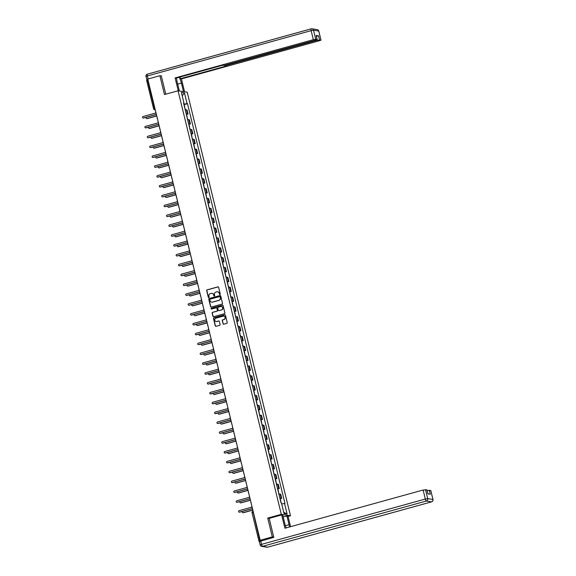 <?xml version="1.0" encoding="UTF-8"?>
<svg xmlns="http://www.w3.org/2000/svg" width="576" height="576" viewBox="0 0 576 576"><rect width="100%" height="100%" fill="white"/><g stroke="black" fill="none" stroke-linecap="round" stroke-linejoin="round"><path stroke-width="0.86" d="M219.924 294.466A0.446 0.432 -81.1 0 0 220.234 293.918L218.628 287.33A0.641 0.619 -81.1 0 0 217.879 286.877L207.122 289.85A0.641 0.619 -81.1 0 0 206.676 290.635L208.282 297.223A0.446 0.432 -81.1 0 0 208.807 297.54A0.446 0.432 -81.1 0 0 209.117 296.993L208.908 296.136A2.052 1.973 -81.1 0 1 210.341 293.623L211.234 293.378A2.052 1.973 -81.1 0 1 213.631 294.833L213.84 295.682A0.446 0.432 -81.1 0 0 214.366 295.999A0.446 0.432 -81.1 0 0 214.675 295.452L214.466 294.602A2.052 1.973 -81.1 0 1 215.899 292.09L216.792 291.838A2.052 1.973 -81.1 0 1 219.19 293.292L219.398 294.149A0.446 0.432 -81.1 0 0 219.924 294.466M223.006 323.741A0.641 0.619 -81.1 0 0 223.754 324.194L226.771 323.359A0.641 0.619 -81.1 0 0 227.218 322.574L225.439 315.259A0.641 0.619 -81.1 0 0 224.69 314.806L213.926 317.779A0.641 0.619 -81.1 0 0 213.48 318.564L215.266 325.879A0.641 0.619 -81.1 0 0 216.014 326.333L219.658 325.325A0.641 0.619 -81.1 0 0 220.104 324.54L219.341 321.408A0.641 0.619 -81.1 0 0 218.592 320.954L216.785 321.458A1.721 1.649 -81.1 0 1 214.733 319.889A1.721 1.649 -81.1 0 1 215.978 318.139L223.063 316.181A1.721 1.649 -81.1 0 1 225.115 317.743A1.721 1.649 -81.1 0 1 223.87 319.493L222.689 319.824A0.641 0.619 -81.1 0 0 222.242 320.609L223.193 323.77A0.641 0.619 -81.1 0 0 223.596 324.216M281.297 514.332L267.725 518.09L272.311 536.911L260.194 540.259L147.766 79.063L159.883 75.708L164.47 94.529L178.049 90.778L281.297 514.332L290.477 515.772L187.229 92.218L178.049 90.778M222.07 304.078A0.641 0.619 -81.1 0 0 222.516 303.293L220.738 295.978A0.641 0.619 -81.1 0 0 219.989 295.524L209.232 298.498A0.641 0.619 -81.1 0 0 208.786 299.282L210.564 306.598A0.641 0.619 -81.1 0 0 211.313 307.051L222.07 304.078M223.085 305.618L224.87 312.934A0.641 0.619 -81.1 0 1 224.424 313.718L213.667 316.692A0.641 0.619 -81.1 0 1 212.918 316.238L212.155 313.106A0.641 0.619 -81.1 0 1 212.602 312.322L216.965 311.119A0.641 0.619 -81.1 0 0 217.411 310.334L216.9 308.254A0.641 0.619 -81.1 0 0 216.151 307.8L211.615 309.053A0.446 0.432 -81.1 0 1 211.075 308.65A0.446 0.432 -81.1 0 1 211.399 308.189L222.336 305.165A0.641 0.619 -81.1 0 1 223.085 305.618M288.086 516.434L290.477 515.772M260.194 540.259L261.821 540.518L259.351 541.476M272.311 536.911L273.751 537.134M146.65 80.237L147.499 79.841L154.476 108.454L155.254 109.786M147.924 79.718L147.499 79.841M161.323 75.938L159.883 75.708M186.242 114.07L187.459 113.969L186.444 109.8L185.227 109.901M186.444 109.8L187.006 109.886L188.021 114.055L186.667 114.43M187.459 113.969L188.021 114.055M189.072 124.286L190.418 123.912L189.403 119.743L187.625 119.75M188.64 123.919L190.418 123.912M191.477 134.136L192.823 133.762L191.808 129.593L190.03 129.607M191.045 133.776L192.823 133.762M193.874 143.993L195.228 143.618L194.206 139.45L192.427 139.457M193.45 143.626L195.228 143.618M196.279 153.842L197.626 153.468L196.61 149.299L194.832 149.314M195.847 153.482L197.626 153.468M198.677 163.699L200.03 163.325L199.015 159.156L197.237 159.163M198.252 163.332L200.03 163.325M201.082 173.549L202.428 173.174L201.413 169.006L199.634 169.02M200.65 173.189L202.428 173.174M203.486 183.398L204.833 183.031L203.818 178.862L202.039 178.87M203.054 183.038L204.833 183.031M205.884 193.255L207.238 192.881L206.215 188.712L204.437 188.726M205.459 192.895L207.238 192.881M208.289 203.105L209.635 202.738L208.62 198.569L206.842 198.576M207.857 202.745L209.635 202.738M210.686 212.962L212.04 212.587L211.025 208.418L209.246 208.433M210.262 212.602L212.04 212.587M213.091 222.811L214.438 222.444L213.422 218.275L211.644 218.282M212.659 222.451L214.438 222.444M215.496 232.668L216.842 232.294L215.827 228.125L214.049 228.139M215.064 232.308L216.842 232.294M217.894 242.518L219.247 242.15L218.225 237.982L216.446 237.989M217.469 242.158L219.247 242.15M220.298 252.374L221.645 252L220.63 247.831L218.851 247.846M219.866 252.014L221.645 252M222.696 262.224L224.05 261.857L223.034 257.688L221.256 257.695M222.271 261.864L224.05 261.857M225.101 272.081L226.447 271.706L225.432 267.538L223.654 267.552M224.669 271.721L226.447 271.706M227.506 281.93L228.852 281.556L227.837 277.394L226.058 277.402M227.074 281.57L228.852 281.556M229.903 291.787L231.257 291.413L230.234 287.244L228.456 287.258M229.478 291.427L231.257 291.413M232.308 301.637L233.654 301.262L232.639 297.094L230.861 297.108M231.876 301.277L233.654 301.262M234.706 311.494L236.059 311.119L235.044 306.95L233.266 306.965M234.281 311.134L236.059 311.119M237.11 321.343L238.457 320.969L237.442 316.8L235.663 316.814M236.678 320.983L238.457 320.969M239.515 331.2L240.862 330.826L239.846 326.657L238.068 326.664M239.083 330.833L240.862 330.826M241.913 341.05L243.266 340.675L242.244 336.506L240.466 336.521M241.488 340.69L243.266 340.675M244.318 350.906L245.664 350.532L244.649 346.363L242.87 346.37M243.886 350.539L245.664 350.532M246.715 360.756L248.069 360.382L247.054 356.213L245.275 356.227M246.29 360.396L248.069 360.382M249.12 370.613L250.466 370.238L249.451 366.07L247.673 366.077M248.688 370.246L250.466 370.238M251.525 380.462L252.871 380.088L251.856 375.919L250.078 375.934M251.093 380.102L252.871 380.088M253.922 390.319L255.276 389.945L254.254 385.776L252.475 385.783M253.498 389.952L255.276 389.945M256.327 400.169L257.674 399.794L256.658 395.626L254.88 395.64M255.895 399.809L257.674 399.794M258.725 410.026L260.078 409.651L259.063 405.482L257.285 405.49M258.3 409.658L260.078 409.651M261.13 419.875L262.476 419.501L261.461 415.332L259.682 415.346M260.698 419.515L262.476 419.501M263.534 429.732L264.881 429.358L263.866 425.189L262.087 425.196M263.102 429.365L264.881 429.358M265.932 439.582L267.286 439.207L266.263 435.038L264.485 435.053M265.507 439.222L267.286 439.207M268.337 449.438L269.683 449.064L268.668 444.895L266.89 444.902M267.905 449.071L269.683 449.064M270.734 459.288L272.088 458.914L271.073 454.745L269.294 454.759M270.31 458.928L272.088 458.914M273.139 469.145L274.486 468.77L273.47 464.602L271.692 464.609M272.707 468.778L274.486 468.77M275.544 478.994L276.89 478.62L275.875 474.451L274.097 474.466M275.112 478.634L276.89 478.62M277.942 488.844L279.295 488.477L278.273 484.308L276.494 484.315M277.517 488.484L279.295 488.477M280.346 498.701L281.693 498.326L280.678 494.158L278.899 494.172M279.914 498.341L281.693 498.326M183.614 103.306L183.989 103.133L181.404 92.52L184.486 93.002L187.07 103.615L183.83 104.184M281.693 503.921L284.969 503.489L187.502 103.68L187.07 103.615M284.537 503.424L287.122 514.03L284.04 513.547L281.455 502.934L281.023 502.87L183.557 103.061L183.989 103.133M267.725 518.09L269.316 518.342M184.27 104.58L187.502 103.68M184.486 93.002L182.196 95.767M283.723 512.266L287.122 514.03M219.838 294.48A0.446 0.432 -81.1 0 1 219.578 294.178L219.37 293.321A2.052 1.973 -81.1 0 0 217.685 291.809M212.126 293.35A2.052 1.973 -81.1 0 1 213.811 294.862L214.02 295.711A0.446 0.432 -81.1 0 0 214.279 296.014M218.218 286.884A0.641 0.619 -81.1 0 0 218.059 286.906L207.302 289.879A0.641 0.619 -81.1 0 0 206.856 290.664L208.462 297.252A0.446 0.432 -81.1 0 0 208.721 297.554M220.327 295.531A0.641 0.619 -81.1 0 0 220.169 295.553L209.412 298.526A0.641 0.619 -81.1 0 0 208.966 299.311L210.751 306.626A0.641 0.619 -81.1 0 0 211.154 307.073M220.068 296.892A0.446 0.432 -81.1 0 0 219.542 296.575L210.096 299.182A0.446 0.432 -81.1 0 0 209.786 299.736L210.002 300.636A2.052 1.973 -81.1 0 0 212.4 302.09L218.858 300.305A2.052 1.973 -81.1 0 0 220.284 297.792L220.248 296.921A0.446 0.432 -81.1 0 0 219.809 296.59M211.687 302.148A2.052 1.973 -81.1 0 0 212.587 302.119L212.4 302.09M220.248 296.921L220.471 297.821A2.052 1.973 -81.1 0 1 219.038 300.334L212.587 302.119M216.497 307.807A0.641 0.619 -81.1 0 1 217.087 308.282L217.591 310.363A0.641 0.619 -81.1 0 1 217.145 311.148L212.782 312.35A0.641 0.619 -81.1 0 0 212.335 313.135L213.098 316.267A0.641 0.619 -81.1 0 0 213.509 316.714M222.682 305.172A0.641 0.619 -81.1 0 0 222.523 305.194L211.586 308.218A0.446 0.432 -81.1 0 0 211.529 309.067M221.486 309.866A1.721 1.649 -81.1 0 0 221.35 306.511A1.721 1.649 -81.1 0 0 220.68 306.547L218.189 307.238A0.641 0.619 -81.1 0 0 217.742 308.023L218.246 310.097A0.641 0.619 -81.1 0 0 218.995 310.558L221.674 309.895A1.721 1.649 -81.1 0 0 221.443 306.526M221.674 309.895L219.175 310.586M223.826 316.159A1.721 1.649 -81.1 0 1 224.057 319.522L222.876 319.853A0.641 0.619 -81.1 0 0 222.43 320.638L223.193 323.77M216.209 321.509A1.721 1.649 -81.1 0 0 216.972 321.487L216.785 321.458M218.938 320.962A0.641 0.619 -81.1 0 0 218.779 320.983L216.972 321.487M225.029 314.813A0.641 0.619 -81.1 0 0 224.87 314.834L214.114 317.808A0.641 0.619 -81.1 0 0 213.667 318.593L215.453 325.908A0.641 0.619 -81.1 0 0 215.856 326.354M184.709 107.784L185.551 109.85M146.434 117.252A0.756 0.72 -81.1 0 0 147.053 118.57L156.744 115.891M183.895 104.436L184.795 106.74M156.766 115.985L147.29 118.606A0.756 0.72 98.9 0 1 146.88 118.598M155.693 111.571A1.31 1.253 -81.1 0 0 155.7 112.154L155.902 112.975L143.021 116.539A0.756 0.72 -81.1 0 0 143.086 118.008A0.756 0.72 -81.1 0 0 143.381 117.994L156.254 114.43L156.456 115.25A1.31 1.253 -81.1 0 0 156.715 115.769M156.276 114.53L143.618 118.03A0.756 0.72 98.9 0 1 143.208 118.015M187.114 117.634L187.956 119.7M148.838 127.102A0.756 0.72 -81.1 0 0 149.45 128.426L159.142 125.741M186.293 114.286L187.2 116.59M159.17 125.842L149.688 128.462A0.756 0.72 98.9 0 1 149.278 128.448M189.511 127.49L190.361 129.557M151.243 136.958A0.756 0.72 -81.1 0 0 151.855 138.276L161.546 135.598M188.698 124.142L189.598 126.446M161.568 135.691L152.093 138.312A0.756 0.72 98.9 0 1 151.682 138.305M179.352 90.979L177.271 82.447A7.358 1.915 74.5 0 1 176.645 77.969M177.682 84.125L181.404 83.095A7.358 1.915 74.5 0 0 179.186 77.263M181.404 83.095L183.485 91.634M184.572 91.8L181.426 78.905L180.346 78.732L226.008 66.103L225.065 65.93L226.418 65.376L317.138 40.284L316.994 39.679M179.935 77.054L180.346 78.732M181.426 78.905L319.637 40.673L320.99 40.126L318.715 31.054L313.517 30.233L315.72 39.269L317.196 39.528L315.835 40.075L225.115 65.174L221.875 65.455L176.213 78.084L175.126 77.918L313.344 39.686L311.141 30.65L147.355 75.96L148.09 78.97M178.272 90.814L175.126 77.918M320.911 40.082L317.138 40.284M147.038 79.978L145.994 76.507L147.355 75.96A1.966 0.511 -105.5 0 1 147.384 74.153A1.966 0.511 -105.5 0 1 147.442 74.153L311.112 28.879M316.375 36.18L318.535 35.82L316.13 35.446L317.196 39.528M315.72 39.269L313.344 39.686M160.855 75.866L161.273 75.744L165.766 94.176M147.859 79.459L146.83 79.92M283.154 516.773L287.957 515.916L290.585 526.68M286.877 515.743L289.058 524.714A7.358 1.915 74.5 0 1 289.505 526.982M259.43 541.541L273.794 537.329L269.179 518.378L281.657 514.922L282.744 515.095L284.926 524.066A7.358 1.915 74.5 0 0 286.171 527.904M281.657 514.922L284.911 528.25L423.122 490.018L426.974 489.859L427.954 493.877M427.147 490.558L430.776 490.457L432.979 499.493L430.697 490.421M426.895 489.823L427.882 493.862L430.286 494.244L429.3 490.198M158.09 121.421A1.31 1.253 -81.1 0 0 158.105 122.011L158.306 122.832L145.426 126.396A0.756 0.72 -81.1 0 0 145.483 127.865A0.756 0.72 -81.1 0 0 145.778 127.843L158.659 124.286L158.861 125.107A1.31 1.253 -81.1 0 0 159.113 125.626M158.681 124.38L146.016 127.886A0.756 0.72 98.9 0 1 145.606 127.872M160.495 131.278A1.31 1.253 -81.1 0 0 160.502 131.861L160.704 132.682L147.83 136.246A0.756 0.72 -81.1 0 0 147.888 137.714A0.756 0.72 -81.1 0 0 148.183 137.7L161.057 134.136L161.258 134.957A1.31 1.253 -81.1 0 0 161.518 135.475M161.086 134.237L148.421 137.736A0.756 0.72 98.9 0 1 148.01 137.722M191.916 137.34L192.758 139.406M153.641 146.808A0.756 0.72 -81.1 0 0 154.253 148.133L163.951 145.447M191.095 133.992L192.002 136.296M163.973 145.548L154.498 148.169A0.756 0.72 98.9 0 1 154.08 148.154M194.314 147.197L195.163 149.263M156.046 156.665A0.756 0.72 -81.1 0 0 156.658 157.982L166.349 155.304M193.5 143.849L194.4 146.153M166.37 155.398L156.895 158.018A0.756 0.72 98.9 0 1 156.485 158.011M196.718 157.046L197.561 159.113M158.443 166.514A0.756 0.72 -81.1 0 0 159.062 167.832L168.754 165.154M195.905 153.698L196.805 156.002M168.775 165.254L159.3 167.875A0.756 0.72 98.9 0 1 158.89 167.861M162.893 141.127A1.31 1.253 -81.1 0 0 162.907 141.718L163.109 142.538L150.228 146.102A0.756 0.72 -81.1 0 0 150.293 147.571A0.756 0.72 -81.1 0 0 150.581 147.55L163.462 143.993L163.663 144.814A1.31 1.253 -81.1 0 0 163.922 145.332M163.483 144.086L150.826 147.593A0.756 0.72 98.9 0 1 150.408 147.578M165.298 150.984A1.31 1.253 -81.1 0 0 165.312 151.567L165.506 152.388L152.633 155.952A0.756 0.72 -81.1 0 0 152.69 157.421A0.756 0.72 -81.1 0 0 152.986 157.406L165.866 153.842L166.061 154.663A1.31 1.253 -81.1 0 0 166.32 155.182M165.888 153.943L153.223 157.442A0.756 0.72 98.9 0 1 152.813 157.428M167.702 160.834A1.31 1.253 -81.1 0 0 167.71 161.424L167.911 162.245L155.03 165.809A0.756 0.72 -81.1 0 0 155.095 167.278A0.756 0.72 -81.1 0 0 155.39 167.256L168.264 163.699L168.466 164.52A1.31 1.253 -81.1 0 0 168.725 165.038M168.286 163.793L155.628 167.299A0.756 0.72 98.9 0 1 155.218 167.285M199.123 166.903L199.966 168.97M160.848 176.371A0.756 0.72 -81.1 0 0 161.46 177.689L171.151 175.01M198.302 163.555L199.21 165.859M171.18 175.104L161.698 177.725A0.756 0.72 98.9 0 1 161.287 177.71M170.1 170.69A1.31 1.253 -81.1 0 0 170.114 171.274L170.316 172.094L157.435 175.658A0.756 0.72 -81.1 0 0 157.493 177.127A0.756 0.72 -81.1 0 0 157.788 177.113L170.669 173.549L170.87 174.37A1.31 1.253 -81.1 0 0 171.122 174.888M170.69 173.65L158.026 177.149A0.756 0.72 98.9 0 1 157.615 177.134M201.521 176.753L202.37 178.819M163.253 186.221A0.756 0.72 -81.1 0 0 163.865 187.538L173.556 184.86M200.707 173.405L201.607 175.709M173.578 184.961L164.102 187.582A0.756 0.72 98.9 0 1 163.692 187.567M172.505 180.54A1.31 1.253 -81.1 0 0 172.512 181.13L172.714 181.951L159.84 185.515A0.756 0.72 -81.1 0 0 159.898 186.984A0.756 0.72 -81.1 0 0 160.193 186.962L173.066 183.406L173.268 184.226A1.31 1.253 -81.1 0 0 173.527 184.745M173.095 183.499L160.43 187.006A0.756 0.72 98.9 0 1 160.02 186.991M203.926 186.602L204.768 188.676M165.65 196.078A0.756 0.72 -81.1 0 0 166.262 197.395L175.961 194.717M203.105 183.262L204.012 185.566M175.982 194.81L166.507 197.431A0.756 0.72 98.9 0 1 166.09 197.417M174.902 190.397A1.31 1.253 -81.1 0 0 174.917 190.98L175.118 191.801L162.238 195.365A0.756 0.72 -81.1 0 0 162.302 196.834A0.756 0.72 -81.1 0 0 162.59 196.819L175.471 193.255L175.673 194.076A1.31 1.253 -81.1 0 0 175.932 194.594M175.493 193.356L162.835 196.855A0.756 0.72 98.9 0 1 162.418 196.841M206.323 196.459L207.173 198.526M168.055 205.927A0.756 0.72 -81.1 0 0 168.667 207.245L178.358 204.566M205.51 193.111L206.41 195.415M178.38 204.667L168.905 207.288A0.756 0.72 98.9 0 1 168.494 207.274M177.307 200.246A1.31 1.253 -81.1 0 0 177.322 200.837L177.516 201.658L164.642 205.222A0.756 0.72 -81.1 0 0 164.7 206.69A0.756 0.72 -81.1 0 0 164.995 206.669L177.876 203.112L178.07 203.933A1.31 1.253 -81.1 0 0 178.33 204.451M177.898 203.206L165.233 206.705A0.756 0.72 98.9 0 1 164.822 206.698M208.728 206.309L209.57 208.382M170.453 215.784A0.756 0.72 -81.1 0 0 171.072 217.102L180.763 214.423M207.914 202.968L208.814 205.265M180.785 214.517L171.31 217.138A0.756 0.72 98.9 0 1 170.899 217.123M211.133 216.166L211.975 218.232M172.858 225.634A0.756 0.72 -81.1 0 0 173.47 226.951L183.161 224.273M210.312 212.818L211.219 215.122M183.19 224.366L173.707 226.994A0.756 0.72 98.9 0 1 173.297 226.98M213.53 226.015L214.38 228.089M175.262 235.49A0.756 0.72 -81.1 0 0 175.874 236.808L185.566 234.122M212.717 222.667L213.617 224.971M185.587 234.223L176.112 236.844A0.756 0.72 98.9 0 1 175.702 236.83M215.935 235.872L216.778 237.938M177.66 245.34A0.756 0.72 -81.1 0 0 178.272 246.658L187.97 243.979M215.114 232.524L216.022 234.828M187.992 244.073L178.517 246.701A0.756 0.72 98.9 0 1 178.099 246.686M218.333 245.722L219.182 247.795M180.065 255.197A0.756 0.72 -81.1 0 0 180.677 256.514L190.368 253.829M217.519 242.374L218.419 244.678M190.39 253.93L180.914 256.55A0.756 0.72 98.9 0 1 180.504 256.536M220.738 255.578L221.58 257.645M182.462 265.046A0.756 0.72 -81.1 0 0 183.082 266.364L192.773 263.686M219.924 252.23L220.824 254.534M192.794 263.779L183.319 266.407A0.756 0.72 98.9 0 1 182.909 266.393M179.712 210.103A1.31 1.253 -81.1 0 0 179.719 210.686L179.921 211.507L167.04 215.071A0.756 0.72 -81.1 0 0 167.105 216.54A0.756 0.72 -81.1 0 0 167.4 216.526L180.274 212.962L180.475 213.782A1.31 1.253 -81.1 0 0 180.734 214.301M180.295 213.055L167.638 216.562A0.756 0.72 98.9 0 1 167.227 216.547M182.11 219.953A1.31 1.253 -81.1 0 0 182.124 220.543L182.326 221.364L169.445 224.921A0.756 0.72 -81.1 0 0 169.502 226.397A0.756 0.72 -81.1 0 0 169.798 226.375L182.678 222.818L182.88 223.639A1.31 1.253 -81.1 0 0 183.132 224.158M182.7 222.912L170.035 226.411A0.756 0.72 98.9 0 1 169.625 226.404M184.514 229.81A1.31 1.253 -81.1 0 0 184.522 230.393L184.723 231.214L171.85 234.778A0.756 0.72 -81.1 0 0 171.907 236.246A0.756 0.72 -81.1 0 0 172.202 236.232L185.076 232.668L185.278 233.489A1.31 1.253 -81.1 0 0 185.537 234.007M185.105 232.762L172.44 236.268A0.756 0.72 98.9 0 1 172.03 236.254M186.912 239.659A1.31 1.253 -81.1 0 0 186.926 240.25L187.128 241.07L174.247 244.627A0.756 0.72 -81.1 0 0 174.312 246.103A0.756 0.72 -81.1 0 0 174.6 246.082L187.481 242.518L187.682 243.346A1.31 1.253 -81.1 0 0 187.942 243.864M187.502 242.618L174.845 246.118A0.756 0.72 98.9 0 1 174.427 246.11M189.317 249.516A1.31 1.253 -81.1 0 0 189.331 250.099L189.526 250.92L176.652 254.484A0.756 0.72 -81.1 0 0 176.71 255.953A0.756 0.72 -81.1 0 0 177.005 255.938L189.886 252.374L190.08 253.195A1.31 1.253 -81.1 0 0 190.339 253.714M189.907 252.468L177.242 255.974A0.756 0.72 98.9 0 1 176.832 255.96M191.722 259.366A1.31 1.253 -81.1 0 0 191.729 259.956L191.93 260.777L179.05 264.334A0.756 0.72 -81.1 0 0 179.114 265.81A0.756 0.72 -81.1 0 0 179.41 265.788L192.283 262.224L192.485 263.045A1.31 1.253 -81.1 0 0 192.744 263.57M192.305 262.325L179.647 265.824A0.756 0.72 98.9 0 1 179.237 265.817M223.142 265.428L223.985 267.502M184.867 274.903A0.756 0.72 -81.1 0 0 185.479 276.221L195.17 273.535M222.322 262.08L223.229 264.384M195.199 273.636L185.717 276.257A0.756 0.72 98.9 0 1 185.306 276.242M194.119 269.222A1.31 1.253 -81.1 0 0 194.134 269.806L194.335 270.626L181.454 274.19A0.756 0.72 -81.1 0 0 181.512 275.659A0.756 0.72 -81.1 0 0 181.807 275.645L194.688 272.081L194.89 272.902A1.31 1.253 -81.1 0 0 195.142 273.42M194.71 272.174L182.045 275.681A0.756 0.72 98.9 0 1 181.634 275.666M225.54 275.285L226.39 277.351M187.272 284.753A0.756 0.72 -81.1 0 0 187.884 286.07L197.575 283.392M224.726 271.937L225.626 274.241M197.597 283.486L188.122 286.106A0.756 0.72 98.9 0 1 187.711 286.099M196.524 279.072A1.31 1.253 -81.1 0 0 196.531 279.662L196.733 280.483L183.859 284.04A0.756 0.72 -81.1 0 0 183.917 285.509A0.756 0.72 -81.1 0 0 184.212 285.494L197.086 281.93L197.287 282.751A1.31 1.253 -81.1 0 0 197.546 283.277M197.114 282.031L184.45 285.53A0.756 0.72 98.9 0 1 184.039 285.523M227.945 285.134L228.787 287.208M189.67 294.61A0.756 0.72 -81.1 0 0 190.282 295.927L199.98 293.242M227.124 281.786L228.031 284.09M200.002 293.342L190.526 295.963A0.756 0.72 98.9 0 1 190.109 295.949M198.922 288.929A1.31 1.253 -81.1 0 0 198.936 289.512L199.138 290.333L186.257 293.897A0.756 0.72 -81.1 0 0 186.322 295.366A0.756 0.72 -81.1 0 0 186.61 295.351L199.49 291.787L199.692 292.608A1.31 1.253 -81.1 0 0 199.951 293.126M199.512 291.881L186.854 295.387A0.756 0.72 98.9 0 1 186.437 295.373M230.342 294.991L231.192 297.058M192.074 304.459A0.756 0.72 -81.1 0 0 192.686 305.777L202.378 303.098M229.529 291.643L230.429 293.947M202.399 303.192L192.924 305.813A0.756 0.72 98.9 0 1 192.514 305.806M201.326 298.778A1.31 1.253 -81.1 0 0 201.341 299.369L201.535 300.19L188.662 303.746A0.756 0.72 -81.1 0 0 188.719 305.215A0.756 0.72 -81.1 0 0 189.014 305.201L201.895 301.637L202.09 302.458A1.31 1.253 -81.1 0 0 202.349 302.983M201.917 301.738L189.252 305.237A0.756 0.72 98.9 0 1 188.842 305.23M232.747 304.841L233.59 306.914M194.472 314.309A0.756 0.72 -81.1 0 0 195.091 315.634L204.782 312.948M231.934 301.493L232.834 303.797M204.804 313.049L195.329 315.67A0.756 0.72 98.9 0 1 194.918 315.655M203.731 308.635A1.31 1.253 -81.1 0 0 203.738 309.218L203.94 310.039L191.059 313.603A0.756 0.72 -81.1 0 0 191.124 315.072A0.756 0.72 -81.1 0 0 191.419 315.058L204.293 311.494L204.494 312.314A1.31 1.253 -81.1 0 0 204.754 312.833M204.314 311.587L191.657 315.094A0.756 0.72 98.9 0 1 191.246 315.079M235.152 314.698L235.994 316.764M196.877 324.166A0.756 0.72 -81.1 0 0 197.489 325.483L207.18 322.805M234.331 311.35L235.238 313.654M207.209 322.898L197.726 325.519A0.756 0.72 98.9 0 1 197.316 325.512M206.129 318.485A1.31 1.253 -81.1 0 0 206.143 319.075L206.345 319.896L193.464 323.453A0.756 0.72 -81.1 0 0 193.522 324.922A0.756 0.72 -81.1 0 0 193.817 324.907L206.698 321.343L206.899 322.164A1.31 1.253 -81.1 0 0 207.151 322.682M206.719 321.444L194.054 324.943A0.756 0.72 98.9 0 1 193.644 324.936M237.55 324.547L238.399 326.621M199.282 334.015A0.756 0.72 -81.1 0 0 199.894 335.34L209.585 332.654M236.736 321.199L237.636 323.503M209.606 332.755L200.131 335.376A0.756 0.72 98.9 0 1 199.721 335.362M208.534 328.334A1.31 1.253 -81.1 0 0 208.541 328.925L208.742 329.746L195.869 333.31A0.756 0.72 -81.1 0 0 195.926 334.778A0.756 0.72 -81.1 0 0 196.222 334.764L209.095 331.2L209.297 332.021A1.31 1.253 -81.1 0 0 209.556 332.539M209.124 331.294L196.459 334.8A0.756 0.72 98.9 0 1 196.049 334.786M239.954 334.404L240.797 336.47M201.679 343.872A0.756 0.72 -81.1 0 0 202.291 345.19L211.99 342.511M239.134 331.056L240.041 333.36M212.011 342.605L202.536 345.226A0.756 0.72 98.9 0 1 202.118 345.218M210.931 338.191A1.31 1.253 -81.1 0 0 210.946 338.782L211.147 339.602L198.266 343.159A0.756 0.72 -81.1 0 0 198.331 344.628A0.756 0.72 -81.1 0 0 198.619 344.614L211.5 341.05L211.702 341.87A1.31 1.253 -81.1 0 0 211.961 342.389M211.522 341.15L198.864 344.65A0.756 0.72 98.9 0 1 198.446 344.642M242.352 344.254L243.202 346.327M204.084 353.722A0.756 0.72 -81.1 0 0 204.696 355.046L214.387 352.361M241.538 340.906L242.438 343.21M214.409 352.462L204.934 355.082A0.756 0.72 98.9 0 1 204.523 355.068M213.336 348.041A1.31 1.253 -81.1 0 0 213.35 348.631L213.545 349.452L200.671 353.016A0.756 0.72 -81.1 0 0 200.729 354.485A0.756 0.72 -81.1 0 0 201.024 354.47L213.905 350.906L214.099 351.727A1.31 1.253 -81.1 0 0 214.358 352.246M213.926 351L201.262 354.506A0.756 0.72 98.9 0 1 200.851 354.492M244.757 354.11L245.599 356.177M206.482 363.578A0.756 0.72 -81.1 0 0 207.101 364.896L216.792 362.218M243.943 350.762L244.843 353.066M216.814 362.311L207.338 364.932A0.756 0.72 98.9 0 1 206.928 364.925M215.741 357.898A1.31 1.253 -81.1 0 0 215.748 358.481L215.95 359.309L203.069 362.866A0.756 0.72 -81.1 0 0 203.134 364.334A0.756 0.72 -81.1 0 0 203.429 364.32L216.302 360.756L216.504 361.577A1.31 1.253 -81.1 0 0 216.763 362.095M216.324 360.857L203.666 364.356A0.756 0.72 98.9 0 1 203.256 364.349M247.162 363.96L248.004 366.034M208.886 373.428A0.756 0.72 -81.1 0 0 209.498 374.753L219.19 372.067M246.341 360.612L247.248 362.916M219.218 372.168L209.736 374.789A0.756 0.72 98.9 0 1 209.326 374.774M218.138 367.747A1.31 1.253 -81.1 0 0 218.153 368.338L218.354 369.158L205.474 372.722A0.756 0.72 -81.1 0 0 205.531 374.191A0.756 0.72 -81.1 0 0 205.826 374.17L218.707 370.613L218.909 371.434A1.31 1.253 -81.1 0 0 219.161 371.952M218.729 370.706L206.064 374.213A0.756 0.72 98.9 0 1 205.654 374.198M249.559 373.817L250.409 375.883M211.291 383.285A0.756 0.72 -81.1 0 0 211.903 384.602L221.594 381.924M248.746 370.469L249.646 372.773M221.616 382.018L212.141 384.638A0.756 0.72 98.9 0 1 211.73 384.631M220.543 377.604A1.31 1.253 -81.1 0 0 220.55 378.187L220.752 379.008L207.878 382.572A0.756 0.72 -81.1 0 0 207.936 384.041A0.756 0.72 -81.1 0 0 208.231 384.026L221.105 380.462L221.306 381.283A1.31 1.253 -81.1 0 0 221.566 381.802M221.134 380.563L208.469 384.062A0.756 0.72 98.9 0 1 208.058 384.048M251.964 383.666L252.806 385.74M213.689 393.134A0.756 0.72 -81.1 0 0 214.301 394.459L223.999 391.774M251.143 380.318L252.05 382.622M224.021 391.874L214.546 394.495A0.756 0.72 98.9 0 1 214.128 394.481M222.941 387.454A1.31 1.253 -81.1 0 0 222.955 388.044L223.157 388.865L210.276 392.429A0.756 0.72 -81.1 0 0 210.341 393.898A0.756 0.72 -81.1 0 0 210.629 393.876L223.51 390.319L223.711 391.14A1.31 1.253 -81.1 0 0 223.97 391.658M223.531 390.413L210.874 393.919A0.756 0.72 98.9 0 1 210.456 393.905M254.362 393.523L255.211 395.59M216.094 402.991A0.756 0.72 -81.1 0 0 216.706 404.309L226.397 401.63M253.548 390.175L254.448 392.479M226.418 401.724L216.943 404.345A0.756 0.72 98.9 0 1 216.533 404.338M225.346 397.31A1.31 1.253 -81.1 0 0 225.36 397.894L225.554 398.714L212.681 402.278A0.756 0.72 -81.1 0 0 212.738 403.747A0.756 0.72 -81.1 0 0 213.034 403.733L225.914 400.169L226.109 400.99A1.31 1.253 -81.1 0 0 226.368 401.508M225.936 400.27L213.271 403.769A0.756 0.72 98.9 0 1 212.861 403.754M256.766 403.373L257.609 405.439M218.491 412.841A0.756 0.72 -81.1 0 0 219.11 414.166L228.802 411.48M255.953 400.025L256.853 402.329M228.823 411.581L219.348 414.202A0.756 0.72 98.9 0 1 218.938 414.187M227.75 407.16A1.31 1.253 -81.1 0 0 227.758 407.75L227.959 408.571L215.078 412.135A0.756 0.72 -81.1 0 0 215.143 413.604A0.756 0.72 -81.1 0 0 215.438 413.582L228.312 410.026L228.514 410.846A1.31 1.253 -81.1 0 0 228.773 411.365M228.334 410.119L215.676 413.626A0.756 0.72 98.9 0 1 215.266 413.611M259.171 413.23L260.014 415.296M220.896 422.698A0.756 0.72 -81.1 0 0 221.508 424.015L231.199 421.337M258.35 409.882L259.258 412.186M231.228 421.43L221.746 424.051A0.756 0.72 98.9 0 1 221.335 424.044M230.148 417.017A1.31 1.253 -81.1 0 0 230.162 417.6L230.364 418.421L217.483 421.985A0.756 0.72 -81.1 0 0 217.541 423.454A0.756 0.72 -81.1 0 0 217.836 423.439L230.717 419.875L230.918 420.696A1.31 1.253 -81.1 0 0 231.17 421.214M230.738 419.976L218.074 423.475A0.756 0.72 98.9 0 1 217.663 423.461M261.569 423.079L262.418 425.146M223.301 432.547A0.756 0.72 -81.1 0 0 223.913 433.872L233.604 431.186M260.755 419.731L261.655 422.035M233.626 431.287L224.15 433.908A0.756 0.72 98.9 0 1 223.74 433.894M232.553 426.866A1.31 1.253 -81.1 0 0 232.56 427.457L232.762 428.278L219.888 431.842A0.756 0.72 -81.1 0 0 219.946 433.31A0.756 0.72 -81.1 0 0 220.241 433.289L233.114 429.732L233.316 430.553A1.31 1.253 -81.1 0 0 233.575 431.071M233.143 429.826L220.478 433.332A0.756 0.72 98.9 0 1 220.068 433.318M263.974 432.936L264.816 435.002M225.698 442.404A0.756 0.72 -81.1 0 0 226.31 443.722L236.009 441.043M263.153 429.588L264.06 431.892M236.03 441.137L226.555 443.758A0.756 0.72 98.9 0 1 226.138 443.75M234.95 436.723A1.31 1.253 -81.1 0 0 234.965 437.306L235.166 438.127L222.286 441.691A0.756 0.72 -81.1 0 0 222.35 443.16A0.756 0.72 -81.1 0 0 222.638 443.146L235.519 439.582L235.721 440.402A1.31 1.253 -81.1 0 0 235.98 440.921M235.541 439.682L222.883 443.182A0.756 0.72 98.9 0 1 222.466 443.167M266.371 442.786L267.221 444.852M228.103 452.254A0.756 0.72 -81.1 0 0 228.715 453.578L238.406 450.893M265.558 439.438L266.458 441.742M238.428 450.994L228.953 453.614A0.756 0.72 98.9 0 1 228.542 453.6M237.355 446.573A1.31 1.253 -81.1 0 0 237.37 447.163L237.564 447.984L224.69 451.548A0.756 0.72 -81.1 0 0 224.748 453.017A0.756 0.72 -81.1 0 0 225.043 452.995L237.924 449.438L238.118 450.259A1.31 1.253 -81.1 0 0 238.378 450.778M237.946 449.532L225.281 453.038A0.756 0.72 98.9 0 1 224.87 453.024M268.776 452.642L269.618 454.709M230.501 462.11A0.756 0.72 -81.1 0 0 231.12 463.428L240.811 460.75M267.962 449.294L268.862 451.598M240.833 460.843L231.358 463.464A0.756 0.72 98.9 0 1 230.947 463.45M239.76 456.43A1.31 1.253 -81.1 0 0 239.767 457.013L239.969 457.834L227.088 461.398A0.756 0.72 -81.1 0 0 227.153 462.866A0.756 0.72 -81.1 0 0 227.448 462.852L240.322 459.288L240.523 460.109A1.31 1.253 -81.1 0 0 240.782 460.627M240.343 459.389L227.686 462.888A0.756 0.72 98.9 0 1 227.275 462.874M271.181 462.492L272.023 464.558M232.906 471.96A0.756 0.72 -81.1 0 0 233.518 473.278L243.209 470.599M270.36 459.144L271.267 461.448M243.238 470.7L233.755 473.321A0.756 0.72 98.9 0 1 233.345 473.306M242.158 466.279A1.31 1.253 -81.1 0 0 242.172 466.87L242.374 467.69L229.493 471.254A0.756 0.72 -81.1 0 0 229.55 472.723A0.756 0.72 -81.1 0 0 229.846 472.702L242.726 469.145L242.928 469.966A1.31 1.253 -81.1 0 0 243.18 470.484M242.748 469.238L230.083 472.745A0.756 0.72 98.9 0 1 229.673 472.73M273.578 472.342L274.428 474.415M235.31 481.817A0.756 0.72 -81.1 0 0 235.922 483.134L245.614 480.456M272.765 469.001L273.665 471.305M245.635 480.55L236.16 483.17A0.756 0.72 98.9 0 1 235.75 483.156M244.562 476.136A1.31 1.253 -81.1 0 0 244.57 476.719L244.771 477.54L231.898 481.104A0.756 0.72 -81.1 0 0 231.955 482.573A0.756 0.72 -81.1 0 0 232.25 482.558L245.124 478.994L245.326 479.815A1.31 1.253 -81.1 0 0 245.585 480.334M245.153 479.095L232.488 482.594A0.756 0.72 98.9 0 1 232.078 482.58M275.983 482.198L276.826 484.265M237.708 491.666A0.756 0.72 -81.1 0 0 238.32 492.984L248.018 490.306M275.162 478.85L276.07 481.154M248.04 490.406L238.565 493.027A0.756 0.72 98.9 0 1 238.147 493.013M246.96 485.986A1.31 1.253 -81.1 0 0 246.974 486.576L247.176 487.397L234.295 490.961A0.756 0.72 -81.1 0 0 234.36 492.43A0.756 0.72 -81.1 0 0 234.648 492.408L247.529 488.851L247.73 489.672A1.31 1.253 -81.1 0 0 247.99 490.19M247.55 488.945L234.893 492.451A0.756 0.72 98.9 0 1 234.475 492.437M278.381 492.048L279.23 494.122M240.113 501.523A0.756 0.72 -81.1 0 0 240.725 502.841L250.416 500.162M277.567 488.707L278.467 491.011M250.438 500.256L240.962 502.877A0.756 0.72 98.9 0 1 240.552 502.862M249.365 495.842A1.31 1.253 -81.1 0 0 249.379 496.426L249.574 497.246L236.7 500.81A0.756 0.72 -81.1 0 0 236.758 502.279A0.756 0.72 -81.1 0 0 237.053 502.265L249.934 498.701L250.128 499.522A1.31 1.253 -81.1 0 0 250.387 500.04M249.955 498.802L237.29 502.301A0.756 0.72 98.9 0 1 236.88 502.286M280.786 501.905L281.376 502.927M242.51 511.373A0.756 0.72 -81.1 0 0 243.13 512.69L252.821 510.012M279.972 498.557L280.872 500.861M252.842 510.113L243.367 512.734A0.756 0.72 98.9 0 1 242.957 512.719M251.77 505.692A1.31 1.253 -81.1 0 0 251.777 506.282L251.978 507.103L239.098 510.66A0.756 0.72 -81.1 0 0 239.162 512.136A0.756 0.72 -81.1 0 0 239.458 512.114L252.331 508.558L252.533 509.378A1.31 1.253 -81.1 0 0 252.792 509.897M252.353 508.651L239.695 512.15A0.756 0.72 98.9 0 1 239.285 512.143M252.108 512.82L252.05 512.798A1.31 1.31 0 0 1 252.972 511.222L259.927 541.037M155.246 109.75L155.153 109.771A1.31 1.253 -81.1 0 1 153.626 108.842L154.901 108.331M278.734 488.383L277.718 484.214M276.329 478.534L275.314 474.365M273.931 468.677L272.916 464.508M271.526 458.827L270.511 454.658M269.122 448.97L268.106 444.809M266.724 439.121L265.709 434.952M264.319 429.271L263.304 425.102M261.922 419.414L260.906 415.246M259.517 409.565L258.502 405.396M257.112 399.708L256.097 395.539M254.714 389.858L253.699 385.69M252.31 380.002L251.294 375.833M249.912 370.152L248.897 365.983M247.507 360.295L246.492 356.126M245.102 350.446L244.087 346.277M242.705 340.589L241.69 336.42M240.3 330.739L239.285 326.57M237.902 320.882L236.887 316.714M235.498 311.033L234.482 306.864M233.093 301.176L232.078 297.007M230.695 291.326L229.68 287.158M228.29 281.47L227.275 277.301M225.893 271.62L224.878 267.451M223.488 261.763L222.473 257.594M221.083 251.914L220.068 247.745M218.686 242.057L217.67 237.888M216.281 232.207L215.266 228.038M213.883 222.35L212.868 218.182M211.478 212.501L210.463 208.332M209.074 202.644L208.058 198.475M206.676 192.794L205.661 188.626M204.271 182.938L203.256 178.769M201.874 173.088L200.851 168.919M199.469 163.231L198.454 159.062M197.064 153.382L196.049 149.213M194.666 143.525L193.651 139.363M192.262 133.675L191.246 129.506M189.864 123.826L188.842 119.657M281.131 498.24L280.116 494.071M157.457 118.822A1.31 1.253 98.9 0 1 157.248 118.361M159.862 128.671A1.31 1.253 98.9 0 1 159.646 128.218M162.259 138.528A1.31 1.253 98.9 0 1 162.05 138.067M164.664 148.378A1.31 1.253 98.9 0 1 164.455 147.924M167.062 158.234A1.31 1.253 98.9 0 1 166.853 157.774M169.466 168.084A1.31 1.253 98.9 0 1 169.258 167.63M171.871 177.941A1.31 1.253 98.9 0 1 171.655 177.48M174.269 187.79A1.31 1.253 98.9 0 1 174.06 187.337M176.674 197.647A1.31 1.253 98.9 0 1 176.465 197.186M179.071 207.497A1.31 1.253 98.9 0 1 178.862 207.036M181.476 217.354A1.31 1.253 98.9 0 1 181.267 216.893M183.881 227.203A1.31 1.253 98.9 0 1 183.665 226.742M186.278 237.06A1.31 1.253 98.9 0 1 186.07 236.599M188.683 246.91A1.31 1.253 98.9 0 1 188.474 246.449M191.081 256.766A1.31 1.253 98.9 0 1 190.872 256.306M193.486 266.616A1.31 1.253 98.9 0 1 193.277 266.155M195.89 276.473A1.31 1.253 98.9 0 1 195.674 276.012M198.288 286.322A1.31 1.253 98.9 0 1 198.079 285.862M200.693 296.172A1.31 1.253 98.9 0 1 200.484 295.718M203.09 306.029A1.31 1.253 98.9 0 1 202.882 305.568M205.495 315.878A1.31 1.253 98.9 0 1 205.286 315.425M207.9 325.735A1.31 1.253 98.9 0 1 207.684 325.274M210.298 335.585A1.31 1.253 98.9 0 1 210.089 335.131M212.702 345.442A1.31 1.253 98.9 0 1 212.494 344.981M215.1 355.291A1.31 1.253 98.9 0 1 214.891 354.838M217.505 365.148A1.31 1.253 98.9 0 1 217.296 364.687M219.91 374.998A1.31 1.253 98.9 0 1 219.694 374.544M222.307 384.854A1.31 1.253 98.9 0 1 222.098 384.394M224.712 394.704A1.31 1.253 98.9 0 1 224.503 394.25M227.11 404.561A1.31 1.253 98.9 0 1 226.901 404.1M229.514 414.41A1.31 1.253 98.9 0 1 229.306 413.957M231.919 424.267A1.31 1.253 98.9 0 1 231.703 423.806M234.317 434.117A1.31 1.253 98.9 0 1 234.108 433.663M236.722 443.974A1.31 1.253 98.9 0 1 236.513 443.513M239.119 453.823A1.31 1.253 98.9 0 1 238.91 453.37M241.524 463.68A1.31 1.253 98.9 0 1 241.315 463.219M243.929 473.53A1.31 1.253 98.9 0 1 243.713 473.076M246.326 483.386A1.31 1.253 98.9 0 1 246.118 482.926M248.731 493.236A1.31 1.253 98.9 0 1 248.522 492.782M251.129 503.093A1.31 1.253 98.9 0 1 250.92 502.632M253.382 512.309L252.05 512.798L259.027 541.404M317.117 39.485L316.13 35.446M318.535 35.82L319.522 39.866M226.289 64.843L226.418 65.376M318.715 31.054L318.794 31.09A1.966 1.966 0 0 0 317.189 29.614A1.966 1.879 98.9 0 1 318.715 31.054M313.517 30.233A1.966 1.879 -81.1 0 0 311.227 28.843A1.966 0.511 -105.5 0 0 311.17 28.85A1.966 0.511 -105.5 0 0 311.141 30.65L313.517 30.233M146.081 76.55L145.994 76.507A1.966 1.966 0 0 1 147.384 74.153L311.17 28.85A1.966 1.966 0 0 1 311.998 28.8L317.189 29.614M260.705 540.95L261.54 544.356L425.326 499.054A1.966 0.511 -105.5 0 0 426.334 501.034L262.548 546.336L267.746 547.157L431.532 501.847L426.334 501.034A1.966 1.879 -81.1 0 0 427.702 498.636L432.893 499.45A1.966 1.879 98.9 0 1 431.532 501.847A1.966 0.511 -105.5 0 0 431.59 501.847A1.966 1.966 0 0 0 432.979 499.493M425.498 489.6L427.702 498.636L425.326 499.054L423.122 490.018M285.386 525.73L289.058 524.714M431.654 501.811A1.966 0.511 -105.5 0 1 431.59 501.847L267.804 547.15A1.966 0.511 -105.5 0 1 267.746 547.157A1.966 1.879 -81.1 0 1 266.976 547.2A1.966 1.966 0 0 0 267.804 547.15A1.966 0.511 -105.5 0 0 267.862 547.121M260.179 544.91A1.966 1.966 0 0 0 261.785 546.386A1.966 1.879 98.9 0 0 262.548 546.336A1.966 0.511 -105.5 0 1 261.54 544.356L260.179 544.91L259.351 541.498M157.19 117.727A1.31 1.31 0 0 0 157.471 118.879M159.595 127.577A1.31 1.31 0 0 0 159.876 128.729M161.993 137.434A1.31 1.31 0 0 0 162.274 138.586M164.398 147.283A1.31 1.31 0 0 0 164.678 148.435M166.795 157.14A1.31 1.31 0 0 0 167.076 158.292M169.2 166.99A1.31 1.31 0 0 0 169.481 168.142M171.605 176.846A1.31 1.31 0 0 0 171.886 177.998M174.002 186.696A1.31 1.31 0 0 0 174.283 187.848M176.407 196.553A1.31 1.31 0 0 0 176.688 197.705M178.805 206.402A1.31 1.31 0 0 0 179.086 207.554M181.21 216.259A1.31 1.31 0 0 0 181.49 217.411M183.614 226.109A1.31 1.31 0 0 0 183.895 227.261M186.012 235.958A1.31 1.31 0 0 0 186.293 237.118M188.417 245.815A1.31 1.31 0 0 0 188.698 246.967M190.814 255.665A1.31 1.31 0 0 0 191.095 256.824M193.219 265.522A1.31 1.31 0 0 0 193.5 266.674M195.624 275.371A1.31 1.31 0 0 0 195.905 276.523M198.022 285.228A1.31 1.31 0 0 0 198.302 286.38M200.426 295.078A1.31 1.31 0 0 0 200.707 296.23M202.824 304.934A1.31 1.31 0 0 0 203.105 306.086M205.229 314.784A1.31 1.31 0 0 0 205.51 315.936M207.634 324.641A1.31 1.31 0 0 0 207.914 325.793M210.031 334.49A1.31 1.31 0 0 0 210.312 335.642M212.436 344.347A1.31 1.31 0 0 0 212.717 345.499M214.834 354.197A1.31 1.31 0 0 0 215.114 355.349M217.238 364.054A1.31 1.31 0 0 0 217.519 365.206M219.643 373.903A1.31 1.31 0 0 0 219.924 375.055M222.041 383.76A1.31 1.31 0 0 0 222.322 384.912M224.446 393.61A1.31 1.31 0 0 0 224.726 394.762M226.843 403.466A1.31 1.31 0 0 0 227.124 404.618M229.248 413.316A1.31 1.31 0 0 0 229.529 414.468M231.653 423.173A1.31 1.31 0 0 0 231.934 424.325M234.05 433.022A1.31 1.31 0 0 0 234.331 434.174M236.455 442.879A1.31 1.31 0 0 0 236.736 444.031M238.853 452.729A1.31 1.31 0 0 0 239.134 453.881M241.258 462.586A1.31 1.31 0 0 0 241.538 463.738M243.662 472.435A1.31 1.31 0 0 0 243.943 473.587M246.06 482.292A1.31 1.31 0 0 0 246.341 483.444M248.465 492.142A1.31 1.31 0 0 0 248.746 493.294M250.862 501.998A1.31 1.31 0 0 0 251.143 503.15M155.282 109.901L154.642 109.8A1.31 1.31 0 0 1 153.576 108.821L146.599 80.208M320.99 40.126L318.794 31.09M224.892 65.232L225.065 65.93M261.785 546.386L266.976 547.2"/></g></svg>

